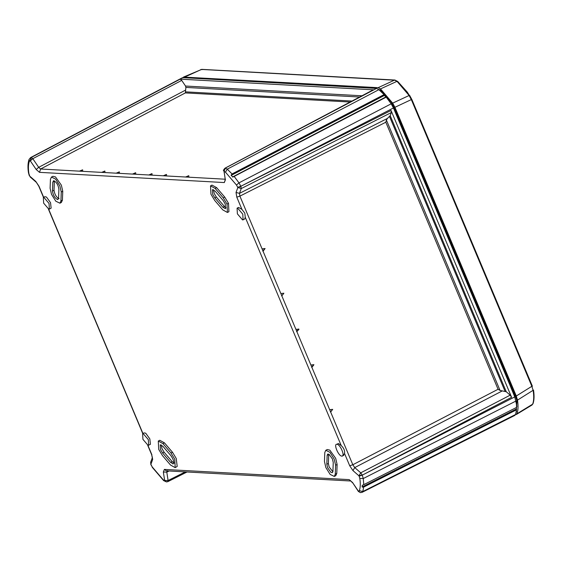<?xml version="1.0" encoding="UTF-8"?>
<svg xmlns="http://www.w3.org/2000/svg" width="562" height="562" viewBox="0 0 562 562"><rect width="100%" height="100%" fill="white"/><g stroke="black" fill="none" stroke-linecap="round" stroke-linejoin="round"><path stroke-width="0.84" d="M515.516 414.658L532.671 404.155L533.043 403.312C534.174 400.074 534.336 395.711 533.535 390.218L533.549 390.267C534.371 395.81 534.195 400.284 533.015 403.685L532.017 405.012L533.008 403.404M409.677 95.47L411.862 99.53L411.447 99.874L409.017 95.378L397.088 81.434L394.587 80.099L378.135 87.679L183.514 77.064L201.807 69.358L394.946 80.036L397.727 81.476L407.331 92.168L409.656 95.912L409.558 95.294L392.669 103.134L380.502 88.915L378.135 87.679M380.502 88.915L396.969 81.335L397.777 81.525L407.331 92.168M533.043 403.312L532.706 404.057C533.851 400.783 534.019 396.372 533.205 390.808L533.535 390.218L533.205 390.808L531.947 386.537L532.369 386.199M202.313 69.59L200.831 69.533M516.998 413.632C518.185 410.316 518.354 405.813 517.504 400.116L516.281 396.006L394.924 107.3L392.669 103.134M202.39 69.59L201.463 69.428L182.734 77.985M381.219 90.44L379.547 89.723L381.788 90.981L391.552 102.446M391.342 102.144L393.4 105.825M515.804 396.997L393.484 106.014M161.245 444.886L162.011 448.708L164.132 452.227L162.587 453.014L170.651 462.435L173.258 463.882M170.651 462.435L172.197 461.648L164.132 452.227M172.197 461.648L174.396 463.179M328.735 454.145L328.363 463.474L329.163 466.924L332.873 471.792M222.882 207.259L224.428 206.472L216.363 197.051L214.817 197.838L222.882 207.259L225.488 208.706L225.25 203.999L223.135 200.486L215.07 191.066L212.45 189.626L212.703 194.326L214.817 197.838M224.428 206.472L226.015 207.821M213.469 189.71L214.241 193.532L216.363 197.051M223.233 197.859L226.992 204.09L227.42 212.457L222.784 209.886L214.719 200.465L210.954 194.234L210.511 185.874L215.169 188.439L216.658 187.659L224.723 197.079L223.233 197.859L215.169 188.439M54.381 180.915L54.008 190.244L52.47 191.059L52.807 182.102L53.79 180.746C56.53 182.144 58.23 184.968 58.898 189.218L58.56 198.175L57.577 199.524C54.837 198.126 53.137 195.309 52.47 191.059M59.136 198.744C56.376 197.311 54.669 194.48 54.008 190.244M62.417 200.177L62.761 191.228L61.335 185.116L55.469 176.904L52.898 176.306L51.416 177.086L50.44 179.334L50.102 188.291L51.528 194.396L55.786 201.182L59.937 203.198L60.928 200.943L62.417 200.177L61.349 202.468M62.761 191.228L61.265 191.986L59.839 185.882L55.568 179.074L51.416 177.086M358.479 491.195L360.425 492.635L358.38 491.448L352.507 482.463L358.38 491.111L360.516 492.635L362.188 492.291L514.862 415.381L515.586 414.482L516.534 409.796L363.684 487.078L362.139 486.966L362.195 485.449L516.626 407.387L516.394 404.289M516.534 409.796L516.33 407.513M516.492 404.296L514.75 396.92L509.601 384.31L393.442 107.981L391.18 103.815L386.213 97.149L232.956 177.037L231.172 175.4L232.057 173.953L384.05 94.62L378.907 89.66L376.533 88.424L225.207 168.143L224.09 171.487L225.306 168.15L227.252 169.162L232.057 173.953M341.858 456.119C338.507 456.253 333.259 443.762 336.884 444.275C340.235 444.142 345.482 456.632 341.858 456.119L343.86 455.269M391.363 112.526L241.246 188.565L237.796 187.504L240.908 186.493L241.246 188.565L239.468 193.363L239.904 196.131L236.792 197.143L236.033 192.45L239.468 193.363L387.464 118.406L390.204 115.66L391.363 112.526L391.033 110.461L511.603 397.292L510.177 395.163L360.741 472.825L358.956 475.824L362.174 474.953L360.741 472.825L354.734 467.584L352.824 464.753L349.712 465.765L344.541 453.471C344.913 450.612 343.818 447.991 341.239 445.617L338.366 443.495L336.884 444.275M167.399 470.619L166.809 472.136L163.345 472.01L164.378 469.411L166.324 470.844L350.843 481.009L352.507 482.8M43.646 203.156L43.344 197.487L43.864 197.381L49.056 203.451L49.344 209.127L48.838 209.226L43.646 203.156M49.344 209.127L51.128 208.144L50.545 202.685L46.463 197.044L44.819 196.707L43.344 197.487M224.09 171.487L225.348 179.959L224.315 182.559L39.509 172.344L40.612 169.007L38.68 167.328L32.8 158.681L181.702 80.401L180.24 79.144L31.339 157.43L30.313 160.858L32.8 158.681L31.247 157.423L30.123 160.767L29.35 161.329C28.276 164.329 28.121 168.41 28.894 173.567L29.737 176.145L35.743 181.378L38.989 186.205L43.66 197.325M325.77 450.31L329.922 452.305L334.193 459.105L335.619 465.217L335.282 474.173L336.779 473.415L337.116 464.458L335.683 458.339L329.824 450.127L327.253 449.53L325.77 450.31L324.787 452.558L324.457 461.514L325.883 467.626L330.133 474.405L334.278 476.428L335.282 474.173M164.603 480.482L168.094 480.538L167.638 481.683L166.549 481.915L164.511 480.475L166.478 481.915M262.068 248.854L265.088 248.552L263.058 251.214L239.904 196.131L385.82 122.221L386.375 120.022L500.039 390.421L506.264 391.756L510.177 395.163M142.622 433.674L144.104 432.895L145.748 433.225L149.829 438.873L150.412 444.324L148.122 445.413L142.931 439.344L142.622 433.674L143.141 433.569L148.34 439.639L148.628 445.315M61.265 191.986L60.928 200.943M162.938 443.615L158.28 441.058L158.723 449.41L162.488 455.649L170.553 465.069L175.189 467.64L174.761 459.273L171.003 453.035L162.938 443.615L164.427 442.835L172.492 452.262L171.003 453.035M311.615 367.302L313.603 364.675M105.003 171.726L104.722 171.052L102.769 172.436L101.687 172.379L104.862 171.059M135.667 172.759L133.573 174.143L132.492 174.08L135.526 172.752L135.814 173.426M313.729 364.984L311.882 367.358L310.884 364.998L313.912 364.696M175.189 467.633L177.185 466.446L176.257 458.508L172.492 452.262M117.24 173.237L116.158 173.18L119.334 171.86L117.24 173.237L132.492 174.08M152 173.665L149.899 175.042L148.825 174.986L151.859 173.658L152.14 174.332M262.798 251.158L264.779 248.53M80.499 171.206L79.418 171.15L82.593 169.829L80.499 171.206L101.687 172.379M295.865 329.262L299.019 329.262L296.855 331.622L280.845 293.526L283.866 293.224L281.836 295.886M166.471 174.466L164.378 175.843L163.296 175.78L166.331 174.459L166.612 175.133M57.998 199.447L57.577 199.524M53.355 180.838L53.79 180.746M327.161 455.325L327.709 454.061L329.156 454.398L332.451 459.013L333.252 462.449L332.915 471.406L332.353 472.677L330.92 472.333L327.625 467.717L326.824 464.282L327.161 455.325L328.693 454.517M363.2 484.943L362.504 485.21M181.702 80.401L185.53 86.035L185.889 87.419L185.355 92.913L40.612 169.007L79.418 171.15M172.843 463.959C174.508 462.807 173.862 460.046 170.904 455.67L162.84 446.242L160.219 444.809L160.472 449.509L162.587 453.014M182.587 77.64L30.657 157.543L182.587 77.64L376.533 88.424M330.66 412.03L329.662 409.67L332.69 409.361L330.66 412.03L352.824 464.753L498.072 389.269L500.039 390.421M82.74 170.497L82.593 169.829M330.393 411.967L332.507 409.649M119.481 172.527L119.334 171.86M296.596 331.566L298.577 328.939M281.576 295.83L283.684 293.512M344.541 453.471L343.354 455.368M334.278 476.428L335.774 475.677L336.779 473.415M158.28 441.058L159.763 440.278L164.427 442.835M384.05 94.62L384.225 95.048L231.165 174.944M231.172 175.4L384.436 95.4L384.225 95.048M384.436 95.4L386.017 97.142M226.992 204.09L228.488 203.325L228.917 211.705L227.42 212.457M185.565 177.016L188.741 175.695L186.647 177.072L164.378 175.843M188.888 176.363L188.741 175.695M341.239 445.617L245.257 217.283L244.8 213.131L241.955 209.429L236.792 197.143M242.791 214.164L243.079 219.833L242.573 219.932L237.382 213.862L237.08 208.193L237.6 208.095L242.791 214.164M245.257 217.283L244.575 219.082L243.079 219.833M223.648 170.82L223.655 170.876C223.1 170.651 223.543 169.759 224.99 168.193L373.372 89.822L180.24 79.144M228.488 203.325L224.723 197.079M216.658 187.659L211.993 185.095L210.511 185.874M391.033 110.461L240.824 186.282L393.442 107.981M386.213 97.149L232.956 177.037M387.464 118.406L386.375 120.022M372.999 90.018L373.372 89.822M401.022 124.216L400.397 124.539M237.08 208.193L238.562 207.413L241.955 209.429M516.281 396.006L532.298 386.038L411.862 99.53M517.504 400.116L533.507 390.049M409.558 95.294L409.017 95.378M397.777 81.525L397.088 81.434M411.791 99.369L394.924 107.3M531.877 386.382L411.447 99.874M395.444 80.261L201.54 69.428M379.856 90.503L381.998 91.416L391.356 102.361L393.351 105.958L515.747 397.13L516.97 401.008L516.183 412.353M516.38 411.215L516.569 411.616M381.998 91.416L381.788 90.981M516.97 401.008L515.881 397.186M379.547 89.723L378.943 89.695M150.623 462.315L150.876 464.324L152.66 459.519L152.365 457.623M335.619 465.217L337.116 464.458M185.481 90.152L38.68 167.328L36.186 169.506L30.313 160.858M39.509 172.344L36.186 169.506M43.499 197.41L38.75 186.106L35.743 181.378M29.737 176.145L29.421 175.773M187.048 471.989L167.841 481.648L166.45 481.915L163.654 480.622L163.233 479.808L164.511 480.475M150.876 464.324L152.211 466.924L163.233 479.808M152.211 466.924L150.771 464.444M28.894 173.567L28.486 172.871C27.636 167.469 27.833 162.973 29.076 159.39L29.35 161.329M361.612 492.403L362.771 491.553L359.343 490.64C360.418 487.64 360.572 483.559 359.799 478.403L359.055 475.965M358.577 491.202L359.343 490.64M150.988 464.669L150.602 462.378L152.386 457.573L151.67 454.728L152.66 459.519M164.378 469.411L349.185 479.625L352.507 482.463M349.185 479.625L350.892 481.03M502.063 391.026L354.734 467.584L352.95 470.591L349.712 465.765M358.956 475.824L352.95 470.591M358.38 491.111L358.394 491.469M185.284 471.897L168.094 480.538L166.809 472.136L169.078 470.998M164.638 480.405L163.345 472.01M359.139 476.176L362.258 475.157L511.603 397.292M359.799 478.403L363.263 478.536L362.258 475.157L514.75 396.92M363.776 484.676L363.263 478.536L515.979 401.022M515.586 414.482L362.771 491.553L363.684 487.078M147.932 445.385L151.902 454.827M48.655 209.205L142.938 433.506M52.807 182.102L54.345 181.287M326.824 464.282L328.363 463.474M505.807 373.484L505.182 373.814M362.427 487.198L516.359 409.368M516.274 409.024L362.139 486.966M186.647 177.072L225.425 179.222L224.315 182.559M350.161 102.024L185.355 92.913M102.769 172.436L116.158 173.18M133.573 174.143L148.825 174.986M149.899 175.042L163.296 175.78M280.845 293.526L263.058 251.214M310.884 364.998L296.855 331.622M329.662 409.67L311.882 367.358M498.072 389.269L385.82 122.221M391.18 103.815L238.976 182.861L236.483 185.046L237.705 187.301L240.824 186.282L238.976 182.861L234.228 176.482M224.055 171.565L225.348 179.959M236.483 185.046L225.467 172.162L224.182 171.494M225.467 172.162L227.252 169.162L378.907 89.66M236.033 192.45L237.817 187.645M232.528 176.995L385.799 96.987M185.53 86.035L361.949 95.786M506.264 391.756L390.204 115.66M351.981 101.055L185.432 91.852M185.889 87.419L359.617 97.022M505.027 391.278L389.529 116.524M402.244 128.93L402.87 128.614M398.001 117.029L397.376 117.353M396.547 115.372L397.165 115.048M532.102 385.518L411.855 99.474L407.288 92.105M516.359 414.482L532.017 405.012M516.731 400.566L516.38 410.611M516.611 406.417L517.012 406.207M61.427 202.432L59.937 203.198M36.172 182.2L30.165 176.967M163.654 480.622L152.211 467.268M29.315 175.695L28.486 172.871M29.076 159.383L30.671 157.536M151.67 454.728L147.715 445.329M142.783 433.59L48.43 209.148M507.072 376.491L506.446 376.821M224.94 179.271L225.109 179.7M224.99 168.193L373.154 89.864M381.816 92.245L382.504 91.894"/></g></svg>
